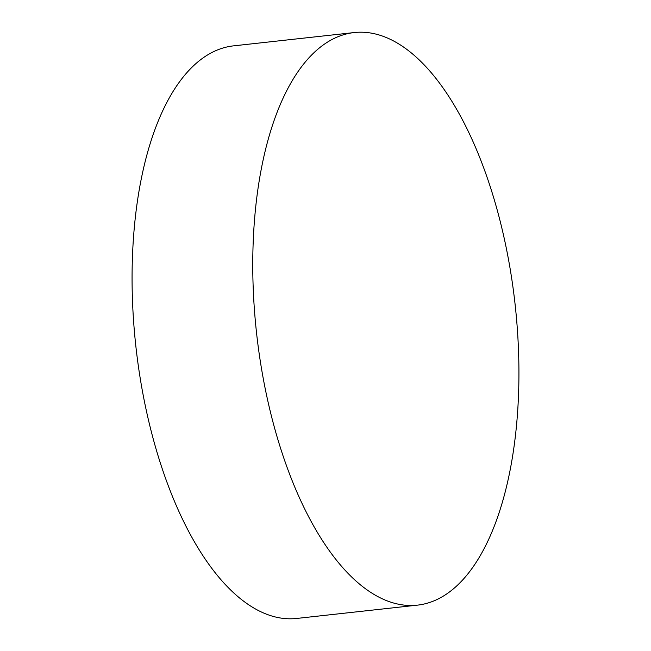 <?xml version="1.0" encoding="UTF-8"?>
<svg xmlns="http://www.w3.org/2000/svg" width="651" height="651" viewBox="0 0 651 651"><rect width="100%" height="100%" fill="white"/><g stroke="black" fill="none" stroke-linecap="round" stroke-linejoin="round"><path stroke-width="0.98" d="M272.557 420.497A288.035 130.054 -96.3 0 1 354.274 32.55A288.035 130.054 -96.3 0 1 499.13 217.19A288.035 130.054 -96.3 0 1 417.413 605.145A288.035 130.054 -96.3 0 1 272.557 420.497M417.413 605.145L296.726 618.45A288.035 130.054 -96.3 0 1 151.87 433.81A288.035 130.054 -96.3 0 1 233.587 45.855L354.274 32.55"/></g></svg>
